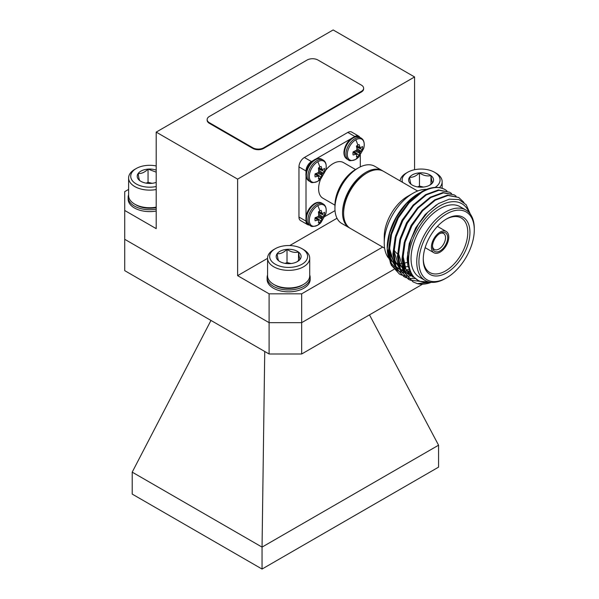 <?xml version="1.0" encoding="UTF-8"?>
<svg xmlns="http://www.w3.org/2000/svg" width="599" height="599" viewBox="0 0 599 599"><rect width="100%" height="100%" fill="white"/><g stroke="black" fill="none" stroke-linecap="round" stroke-linejoin="round"><path stroke-width="0.9" d="M264.743 351.486L262.048 547.112L438.565 445.199L438.565 467.138L262.048 569.05L132.207 494.085L132.207 472.147L262.048 547.112L262.048 569.05M438.565 445.199L369.478 314.849M132.207 472.147L210.968 320.435M414.575 169.719L414.575 76.957L333.156 29.95L156.197 132.117L156.197 228.638L124.712 210.466L124.712 270.636L269.101 354.002L269.101 322.659L301.671 322.659L393.895 269.415L301.671 322.659L301.671 354.002L422.602 284.181M301.671 354.002L269.101 354.002M124.712 239.293L269.101 322.659L124.712 239.293M337.012 218.261L289.774 245.538M267.573 258.356L237.616 275.652L269.101 293.824L301.671 293.824L301.671 322.659L269.101 322.659L269.101 293.824M382.656 247.073L301.671 293.824M124.712 210.466L124.712 191.658L128.613 189.411M156.197 132.117L237.616 179.123L237.616 275.652M414.575 76.957L237.616 179.123M317.777 181.272A11.965 6.911 -60 0 1 309.324 176.383A11.965 6.911 -60 0 1 317.777 161.73A11.965 6.911 -60 0 1 325.669 170.468L320.832 178.854A11.965 6.911 -60 0 1 317.777 181.272A19.565 11.291 -120 0 0 319.791 178.27A6.866 3.961 -60 0 1 318.443 178.824L318.75 176.143M316.07 173.448L321.139 177.267L322.284 173.927L324.456 171.524A6.866 3.961 -60 0 0 324.643 169.861A6.866 3.961 -60 0 0 324.456 168.416L322.284 170.019L321.139 166.5A6.866 3.961 -60 0 0 319.791 167.061A6.866 3.961 -60 0 0 318.443 168.057L318.75 171.883L317.755 172.871L315.126 173.8A6.866 3.961 -60 0 0 315.126 176.907L318.593 176.061L315.426 173.703M321.139 177.267A6.866 3.961 -60 0 1 319.791 178.27M322.284 170.019L318.511 168.364M318.638 168.933A5.099 2.943 120 0 0 318.705 168.491M324.456 171.524L318.616 169.053M355.776 159.334A11.965 6.911 -60 0 1 347.315 154.452A11.965 6.911 -60 0 1 355.776 139.792A11.965 6.911 -60 0 1 363.668 148.53L358.831 156.916A11.965 6.911 -60 0 1 355.776 159.334A19.565 11.291 -120 0 0 357.79 156.332A6.866 3.961 -60 0 1 356.442 156.886L356.742 154.213M354.069 151.51L359.138 155.328L360.284 151.989L362.447 149.593A6.866 3.961 -60 0 0 362.642 147.923A6.866 3.961 -60 0 0 362.447 146.478L360.284 148.08L359.138 144.561A6.866 3.961 -60 0 0 357.79 145.123A6.866 3.961 -60 0 0 356.442 146.119L356.952 148.859L356.592 150.214L353.125 151.861A6.866 3.961 -60 0 0 353.125 154.976L356.592 154.123L353.425 151.772M359.138 155.328A6.866 3.961 -60 0 1 357.79 156.332M360.284 148.08L356.51 146.426M356.63 146.995A5.099 2.943 120 0 0 356.697 146.553M362.447 149.593L356.607 147.114M317.777 225.149A11.965 6.911 -60 0 1 309.324 220.26A11.965 6.911 -60 0 1 317.777 205.607A11.965 6.911 -60 0 1 325.669 214.345L320.832 222.723A11.965 6.911 -60 0 1 317.777 225.149A19.565 11.291 -120 0 0 319.791 222.139A6.866 3.961 -60 0 1 318.443 222.701L318.75 220.02M316.07 217.325L321.139 221.143L322.284 217.804L324.456 215.4A6.866 3.961 -60 0 0 324.643 213.738A6.866 3.961 -60 0 0 324.456 212.286L322.284 213.895L321.139 210.376A6.866 3.961 -60 0 0 319.791 210.93A6.866 3.961 -60 0 0 318.443 211.934L318.75 215.76L317.755 216.748L315.126 217.669A6.866 3.961 -60 0 0 315.126 220.784L318.593 219.93L315.426 217.579M321.139 221.143A6.866 3.961 -60 0 1 319.791 222.139M322.284 213.895L318.511 212.241M318.638 212.81A5.099 2.943 120 0 0 318.705 212.368M324.456 215.4L318.616 212.922M209.395 122.713L209.395 123.342L252.815 148.41L252.815 147.788A7.675 4.433 0 0 0 263.672 147.788L361.384 91.377A7.675 4.433 0 0 0 363.63 88.24A7.675 4.433 0 0 0 361.384 85.11L317.957 60.035A7.675 4.433 0 0 0 307.1 60.035L209.395 116.446A7.675 4.433 0 0 0 207.142 119.583A7.675 4.433 0 0 0 209.395 122.713L252.815 147.788M263.672 147.788L263.672 148.41L361.384 91.999L361.384 91.377M263.672 148.41A7.675 4.433 180 0 1 252.815 148.41M209.395 123.342A7.675 4.433 180 0 1 207.142 120.204L207.142 119.583M363.63 88.24L363.63 88.869A7.675 4.433 180 0 1 361.384 91.999M382.926 171.014A33.012 19.056 120 0 0 382.394 170.693A33.012 19.056 120 0 0 365.884 172.325A33.012 19.056 120 0 0 344.32 201.414A33.012 19.056 120 0 0 349.382 227.86A33.012 19.056 120 0 0 349.936 228.159M349.382 227.86L341.782 223.472A33.012 19.056 -60 0 1 334.946 208.362L334.946 205.232A29.171 16.839 -60 0 1 355.574 169.502L358.284 167.937A33.012 19.056 -60 0 1 374.794 166.305L382.394 170.693M325.744 170.198A20.576 11.875 -60 0 1 333.156 163.579A20.576 11.875 -60 0 1 343.444 162.561L355.521 169.532M343.639 212.742A31.477 18.172 -60 0 1 365.884 173.575A31.477 18.172 -60 0 1 366.423 173.276M446.599 272.83A33.012 19.056 -60 0 1 423.261 259.352A33.012 19.056 -60 0 1 446.599 218.927L446.599 218.927A33.012 19.056 -60 0 1 469.945 232.405A33.012 19.056 -60 0 1 446.599 272.83M423.268 258.716A31.477 18.172 120 0 0 429.783 272.508A31.477 18.172 120 0 0 445.514 270.95A31.477 18.172 120 0 0 466.082 243.216A31.477 18.172 120 0 0 461.252 217.991A31.477 18.172 120 0 0 446.053 219.249M445.514 278.468L446.599 277.846A39.152 22.605 120 0 0 474.288 229.896A39.152 22.605 120 0 0 446.599 213.91A39.152 22.605 120 0 0 418.918 261.86A39.152 22.605 120 0 0 446.599 277.846L445.514 278.468A40.687 23.488 -60 0 1 425.178 280.482A40.687 23.488 -60 0 1 418.941 247.881A40.687 23.488 -60 0 1 445.514 212.031A40.687 23.488 -60 0 1 465.857 210.017A40.687 23.488 -60 0 1 474.288 228.638L474.288 229.896M440.085 250.891A10.745 6.207 -60 0 1 432.493 246.503A10.745 6.207 -60 0 1 440.085 233.34L440.085 233.34A10.745 6.207 -60 0 1 447.685 237.728A10.745 6.207 -60 0 1 440.085 250.891M432.508 245.837A9.21 5.316 120 0 0 434.395 249.469A9.21 5.316 120 0 0 439 249.012A9.21 5.316 120 0 0 445.02 240.895A9.21 5.316 120 0 0 443.612 233.513A9.21 5.316 120 0 0 439.524 233.692M440.085 252.142A12.279 7.091 120 0 0 448.112 241.322A12.279 7.091 120 0 0 446.233 231.476A12.279 7.091 120 0 0 440.085 232.09A12.279 7.091 120 0 0 432.066 242.909A12.279 7.091 120 0 0 433.946 252.756A12.279 7.091 120 0 0 440.085 252.142M394.127 250.053A31.477 18.172 120 0 0 397.444 253.781M429.169 282.024L419.3 281.29L411.925 275.615L407.904 265.716L407.724 252.815L411.333 238.484L418.289 224.445L427.708 212.331L438.468 203.578L449.295 199.16L458.909 199.572L466.187 204.753L470.297 214.06M469.122 212.63A44.139 25.487 120 0 0 439.816 205.921A44.139 25.487 120 0 0 409.087 253.399A44.139 25.487 120 0 0 429.071 282.002M387.216 248.705L387.216 247.634A44.139 25.487 -60 0 1 418.431 193.574L406.631 203.203L396.426 217.145L389.612 233.116L387.216 248.705L390.578 263.59M420.281 192.556L418.641 193.447M408.84 269.445A44.139 25.487 -60 0 1 406.189 269.835M402.977 269.849A44.139 25.487 -60 0 1 400.798 269.528M399.818 269.288A44.139 25.487 -60 0 1 399.211 269.108M399.159 269.086A44.139 25.487 -60 0 1 396.179 267.731M395.595 267.364A44.139 25.487 -60 0 1 390.323 261.508M389.268 259.285A44.139 25.487 -60 0 1 387.224 248.158M391.933 265.701L397.309 270.493M397.848 270.778L401.165 272.021M401.607 272.126L404.632 272.56M405.822 272.597L407.56 272.53M407.859 272.508L409.933 272.231M425.178 280.482L419.472 277.195A40.687 23.488 -60 0 1 413.235 244.594A40.687 23.488 -60 0 1 439.816 208.737A40.687 23.488 -60 0 1 460.159 206.722L465.857 210.017M388.294 257.757A40.687 23.488 -60 0 1 384.236 243.089L384.236 236.822A33.012 19.056 -60 0 1 407.575 196.39L413.003 193.26A40.687 23.488 -60 0 1 426.63 189.351M431.302 282.339A47.98 27.704 -60 0 1 417.271 283.627L413.003 281.874L405.366 273.249L402.498 259.584L404.797 242.939L411.872 225.823L422.594 210.811L435.293 200.171L447.992 195.499L458.714 197.468L463.97 202.44M413.003 281.874L404.797 272.927L401.936 259.262L404.235 242.617L411.303 225.501L422.025 210.489L434.732 199.849L447.431 195.169L458.714 197.468M410.532 280.272L408.481 279.269L400.843 270.643L397.976 256.978L400.274 240.334L407.35 223.21L418.072 208.205L430.771 197.565L443.47 192.885L454.192 194.862L456.086 196.15M408.481 279.269L400.274 270.314L397.407 256.649L399.713 240.004L406.781 222.888L417.503 207.875L430.202 197.236L442.908 192.556L454.192 194.862M406.01 277.666L403.951 276.656L396.321 268.03L393.453 254.365L395.752 237.721L402.82 220.604L413.55 205.592L426.248 194.952L438.947 190.272L449.669 192.249L451.564 193.537M403.951 276.656L395.752 267.701L392.884 254.036L395.183 237.391L402.258 220.275L412.981 205.262L425.679 194.623L438.378 189.95L449.669 192.249M419.173 281.245L410.585 280.19M410.278 280.07L408.196 279.097M414.725 278.625L408.653 278.31M408.316 278.236L406.062 277.577M405.755 277.457L403.674 276.491M401.487 275.053L399.428 274.043L391.791 265.417L388.931 251.752L391.229 235.108L398.298 217.991L409.027 202.979L421.726 192.339C431.108 186.895 439.067 186.087 445.604 189.913L445.147 189.636A47.98 27.704 120 0 0 445.132 189.628A47.98 27.704 120 0 0 421.816 191.628L408.458 202.657L397.736 217.662L390.66 234.778L388.362 251.423L391.229 265.087L399.428 274.043M411.738 275.832L411.206 275.907M411.109 275.922L406.938 276.064M406.571 276.034L404.13 275.697M403.793 275.622L401.54 274.963M401.225 274.851L399.151 273.878M417.615 191.029L383.48 171.314A33.012 19.056 120 0 0 366.97 172.954A33.012 19.056 120 0 0 345.406 202.035A33.012 19.056 120 0 0 350.467 228.489L384.603 248.196M407.575 196.39L413.003 193.26A40.687 23.488 -60 0 0 384.236 243.089M407.35 262.317A40.687 23.488 -60 0 1 403.898 263.246M402.214 263.5A40.687 23.488 -60 0 1 400.169 263.62M398.103 263.5A40.687 23.488 -60 0 1 396.478 263.208M396.006 263.096A40.687 23.488 -60 0 1 395.557 262.968M393.917 262.437L392.659 261.711A40.687 23.488 -60 0 1 392.397 261.561M391.806 261.179A40.687 23.488 -60 0 1 389.814 259.524M408.076 266.585A40.687 23.488 -60 0 1 404.864 266.742M402.7 266.51A40.687 23.488 -60 0 1 401.143 266.143M400.656 265.993A40.687 23.488 -60 0 1 398.994 265.327M398.44 265.043A40.687 23.488 -60 0 1 398.088 264.848A40.687 23.488 -60 0 1 396.86 264.047M396.209 263.538A40.687 23.488 -60 0 1 394.202 261.508M393.528 260.617A40.687 23.488 -60 0 1 390.331 238.709M446.929 190.886L445.604 189.913M417.271 283.627L430.913 282.301M407.979 266.083L407.133 258.873L409.207 243.651L415.646 228.002L425.17 214.547L436.484 204.858M413.175 277.142L412.539 276.805M413.243 277.21L405.253 268.756L402.603 255.488M404.647 241.18L411.124 225.389L422.752 209.71M412.015 275.735L410.412 275.263M410.098 275.151L408.009 274.192M410.36 275.36L404.729 271.789M404.011 271.062L399.683 263.545L398.08 252.875M400.125 238.567L406.594 222.783L418.229 207.097M410.622 273.578L408.511 273.331M408.174 273.271L405.89 272.65M405.575 272.538L404.931 272.283M404.407 272.051L403.486 271.587M404.43 272.111L400.207 269.176M399.488 268.449L395.16 260.932L393.558 250.262M395.602 235.961L402.071 220.17L413.707 204.484M409.364 270.898L406.841 270.995M406.474 270.988L404.355 270.785M403.644 270.658L401.367 270.037M401.053 269.924L400.409 269.67M399.885 269.438L398.964 268.973M399.907 269.498L395.684 266.57M394.966 265.836L390.638 258.326L389.036 247.649M391.08 233.348L397.549 217.557L409.184 201.87M412.816 276.97L405.815 269.078L403.172 256.589L405.216 241.509M412.187 275.959L410.667 275.48M408.293 274.364L404.572 271.384M403.808 270.501L398.649 253.976L400.686 238.896M410.794 273.878L408.735 273.593M408.398 273.526L406.144 272.867M405.83 272.747L404.969 272.373M403.771 271.751L400.05 268.779M399.278 267.888L394.127 251.363L396.164 236.283M409.506 271.257L407.035 271.31M406.676 271.295L404.445 271.025M403.876 270.913L401.615 270.254M401.308 270.134L400.446 269.767M399.248 269.138L395.527 266.166M394.756 265.275L389.605 248.75L391.641 233.67M307.601 224.632L300.548 220.559A7.675 4.433 -60 0 1 298.961 217.048L306.014 221.121A7.675 4.433 120 0 0 307.601 224.632A7.675 4.433 120 0 0 309.211 224.984M313.262 160.525L311.443 161.573A7.675 4.433 120 0 0 306.014 170.977L298.961 166.904L298.961 217.048M298.961 166.904A7.675 4.433 -60 0 1 304.382 157.5L311.443 161.573M359.812 137.336A7.675 4.433 120 0 0 358.704 136.123A7.675 4.433 120 0 0 354.87 136.505L347.809 132.431L304.382 157.5M347.809 132.431A7.675 4.433 -60 0 1 351.65 132.05L358.704 136.123M354.87 136.505L353.747 137.149M351.254 138.586L315.748 159.087M360.298 166.874L360.298 155.231M324.95 216.456L335.036 210.631M306.014 170.977L306.014 173.074M306.014 175.949L306.014 216.95M306.014 219.826L306.014 221.121M334.946 205.165L322.868 198.194A20.576 11.875 -60 0 1 320.637 179.049M355.574 169.502L358.284 167.937A33.012 19.056 -60 0 0 334.946 208.362M309.713 274.971A21.534 12.429 180 0 1 310.177 277.532L310.177 279.411A21.534 12.429 180 0 1 280.414 290.897A21.534 12.429 180 0 1 267.109 279.411L267.109 277.532A21.534 12.429 180 0 1 267.573 274.971M310.177 277.532A21.534 12.429 180 0 1 280.414 289.017A21.534 12.429 180 0 1 267.109 277.532M273.743 284.413L275.233 285.274A18.966 10.947 0 0 0 281.395 287.647A18.966 10.947 0 0 0 302.053 285.274L303.543 284.413A21.07 12.167 180 0 1 280.587 287.048A21.07 12.167 180 0 1 273.743 284.413A21.07 12.167 180 0 1 267.573 275.81L267.573 258.191A21.07 12.167 180 0 1 273.743 249.588L275.233 248.727A18.966 10.947 180 0 1 295.891 246.354A18.966 10.947 180 0 1 302.053 248.727A18.966 10.947 180 0 1 304.412 262.549A18.966 10.947 180 0 1 281.395 266.585A18.966 10.947 180 0 1 275.233 248.727M302.053 248.727L303.543 249.588A21.07 12.167 180 0 1 309.713 258.191L309.713 275.81A21.07 12.167 180 0 1 303.543 284.413M309.713 258.191A21.07 12.167 180 0 1 280.587 269.43A21.07 12.167 180 0 1 267.573 258.191M290.275 263.605A12.467 7.195 180 0 1 283.881 263.118A12.467 7.195 180 0 1 279.83 261.561A12.467 7.195 180 0 1 278.76 260.85A12.467 7.195 180 0 1 277.127 253.721A12.467 7.195 180 0 1 287.011 249.334A12.467 7.195 180 0 1 298.527 252.089A12.467 7.195 180 0 1 300.159 259.225A12.467 7.195 180 0 1 297.456 261.561A12.467 7.195 180 0 1 290.275 263.605M296.909 261.86L300.159 259.225C299.62 258.641 299.081 256.26 298.527 252.089C294.656 252.943 290.815 252.022 287.011 249.334C283.686 252.583 280.392 254.051 277.127 253.721C277.674 257.892 278.221 260.273 278.76 260.85M298.527 260.67L298.527 252.089M291.077 263.53L287.011 262.557L287.011 249.334M287.011 262.557L285.154 263.38M156.197 211.035A21.534 12.429 180 0 1 141.454 210.668A21.534 12.429 180 0 1 128.149 199.182L128.149 197.303A21.534 12.429 180 0 1 128.613 194.742M156.197 209.148A21.534 12.429 180 0 1 141.454 208.789A21.534 12.429 180 0 1 128.149 197.303M156.197 207.149A21.07 12.167 180 0 1 141.626 206.82A21.07 12.167 180 0 1 134.782 204.184L136.273 205.045A18.966 10.947 0 0 0 142.435 207.419A18.966 10.947 0 0 0 156.197 207.583M156.197 189.531A21.07 12.167 180 0 1 141.626 189.202A21.07 12.167 180 0 1 128.613 177.963A21.07 12.167 180 0 1 134.782 169.36L136.273 168.499A18.966 10.947 180 0 1 156.197 165.96M156.197 186.529A18.966 10.947 180 0 1 142.435 186.356A18.966 10.947 180 0 1 136.273 168.499M156.197 182.381A12.467 7.195 180 0 1 151.315 183.376A12.467 7.195 180 0 1 144.921 182.89A12.467 7.195 180 0 1 140.87 181.332A12.467 7.195 180 0 1 139.799 180.628A12.467 7.195 180 0 1 138.167 173.493A12.467 7.195 180 0 1 148.05 169.105A12.467 7.195 180 0 1 156.197 170.109M134.782 204.184A21.07 12.167 180 0 1 128.613 195.581L128.613 177.963M139.799 180.628C139.26 180.044 138.713 177.663 138.167 173.493C141.431 173.822 144.726 172.362 148.05 169.105L156.197 172.168M152.116 183.301L148.05 182.328L148.05 169.105M148.05 182.328L146.193 183.152M402.558 182.336A18.966 10.947 180 0 1 407.679 172.257A18.966 10.947 180 0 1 428.337 169.884A18.966 10.947 180 0 1 434.5 172.257L435.99 173.118A21.07 12.167 180 0 1 442.159 181.722A21.07 12.167 180 0 1 439.509 187.637M434.5 172.257A18.966 10.947 180 0 1 435.046 187.42M418.154 190.819A18.966 10.947 180 0 1 417.054 190.699M422.722 187.135A12.467 7.195 180 0 1 416.327 186.656A12.467 7.195 180 0 1 412.277 185.091A12.467 7.195 180 0 1 411.206 184.387A12.467 7.195 180 0 1 409.574 177.252A12.467 7.195 180 0 1 419.457 172.871A12.467 7.195 180 0 1 430.973 175.619A12.467 7.195 180 0 1 432.605 182.755A12.467 7.195 180 0 1 429.902 185.091A12.467 7.195 180 0 1 422.722 187.135M400.065 180.898A21.07 12.167 180 0 1 406.189 173.118L407.679 172.257M429.356 185.391L432.605 182.755C432.066 182.171 431.527 179.797 430.973 175.619C427.102 176.473 423.261 175.552 419.457 172.871C416.133 176.121 412.838 177.581 409.574 177.252C410.12 181.43 410.667 183.803 411.206 184.387M430.973 184.207L430.973 175.619M423.523 187.06L419.457 186.087L419.457 172.871M419.457 186.087L417.6 186.91M323.161 160.045A12.609 7.278 -60 0 0 316.856 160.674A12.609 7.278 -60 0 0 307.938 176.113A12.609 7.278 -60 0 0 310.552 181.886L309.024 181.003A12.609 7.278 -60 0 1 306.411 175.23A12.609 7.278 -60 0 1 315.329 159.791A12.609 7.278 -60 0 1 321.633 159.169L323.161 160.045C326.028 161.805 326.867 165.279 325.669 170.468M319.791 167.061A19.565 11.291 -120 0 0 317.777 161.73M321.753 175.178L317.425 173.006M317.755 176.099L315.052 174.204M321.79 175.05L317.59 172.939M317.882 176.076L315.067 174.099M322.135 174.189L318.593 172.153M315.456 173.695L318.631 176.061M322.284 173.927L318.75 171.883M322.854 173.201L318.93 170.625M322.951 173.104L318.908 170.445M318.75 167.787L321.753 169.18M318.675 167.855L321.79 169.307M322.15 169.959L318.518 168.386M361.152 138.107A12.609 7.278 -60 0 0 354.848 138.736A12.609 7.278 -60 0 0 345.937 154.175A12.609 7.278 -60 0 0 348.543 159.948L347.023 159.072A12.609 7.278 -60 0 1 344.41 153.299A12.609 7.278 -60 0 1 353.328 137.852A12.609 7.278 -60 0 1 359.632 137.231L361.152 138.107C364.027 139.867 364.866 143.341 363.668 148.53M357.79 145.123A19.565 11.291 -120 0 0 355.776 139.792M359.744 153.239L355.424 151.068M355.754 154.16L353.043 152.266M359.789 153.112L355.589 151M355.881 154.138L353.066 152.161M360.134 152.258L356.592 150.214M353.447 151.764L356.63 154.123M360.284 151.989L356.742 149.945M360.853 151.262L356.929 148.687M360.942 151.165L356.899 148.507M356.749 145.849L359.744 147.249M356.675 145.916L359.789 147.369M360.149 148.02L356.517 146.448M323.161 203.922A12.609 7.278 -60 0 0 316.856 204.544A12.609 7.278 -60 0 0 307.938 219.99A12.609 7.278 -60 0 0 310.552 225.763L309.024 224.88A12.609 7.278 -60 0 1 306.411 219.107A12.609 7.278 -60 0 1 315.329 203.667A12.609 7.278 -60 0 1 321.633 203.039L323.161 203.922C326.028 205.682 326.867 209.156 325.669 214.345M319.791 210.93A19.565 11.291 -120 0 0 317.777 205.607M321.753 219.054L317.425 216.875M317.755 219.975L315.052 218.073M321.79 218.927L317.59 216.816M317.882 219.945L315.067 217.976M322.135 218.066L318.593 216.022M315.456 217.572L318.631 219.938M322.284 217.804L318.75 215.76M322.854 217.078L318.93 214.494M322.951 216.98L318.908 214.322M318.75 211.664L321.753 213.057M318.675 211.732L321.79 213.184M322.15 213.836L318.518 212.263L322.217 213.88M309.024 181.003C306.823 179.625 305.797 177.237 305.947 173.837C306.718 167.705 309.563 162.995 314.497 159.708C317.133 158.218 319.514 158.039 321.633 159.169M310.552 181.886C311.136 183.017 313.517 182.837 317.68 181.34L320.832 178.854M315.478 173.688L318.705 176.091M318.526 168.416L322.217 170.011M347.023 159.072C344.822 157.687 343.796 155.298 343.946 151.899C344.71 145.767 347.562 141.057 352.497 137.77C355.132 136.28 357.506 136.1 359.632 137.231M348.543 159.948C349.135 161.079 351.516 160.899 355.679 159.409L358.831 156.916M353.477 151.749L356.704 154.153M356.525 146.478L360.209 148.073M309.024 224.88C306.823 223.502 305.797 221.113 305.947 217.714C306.718 211.582 309.563 206.872 314.497 203.585C317.133 202.095 319.514 201.915 321.633 203.039M310.552 225.763C311.136 226.894 313.517 226.714 317.68 225.217L320.832 222.723M315.478 217.564L318.705 219.96M437.427 226.392L446.233 231.476M398.088 264.848L396.92 264.174M396.358 263.845L394.479 262.766M425.14 247.672L433.946 252.756M442.159 181.722L442.159 188.296"/></g></svg>
